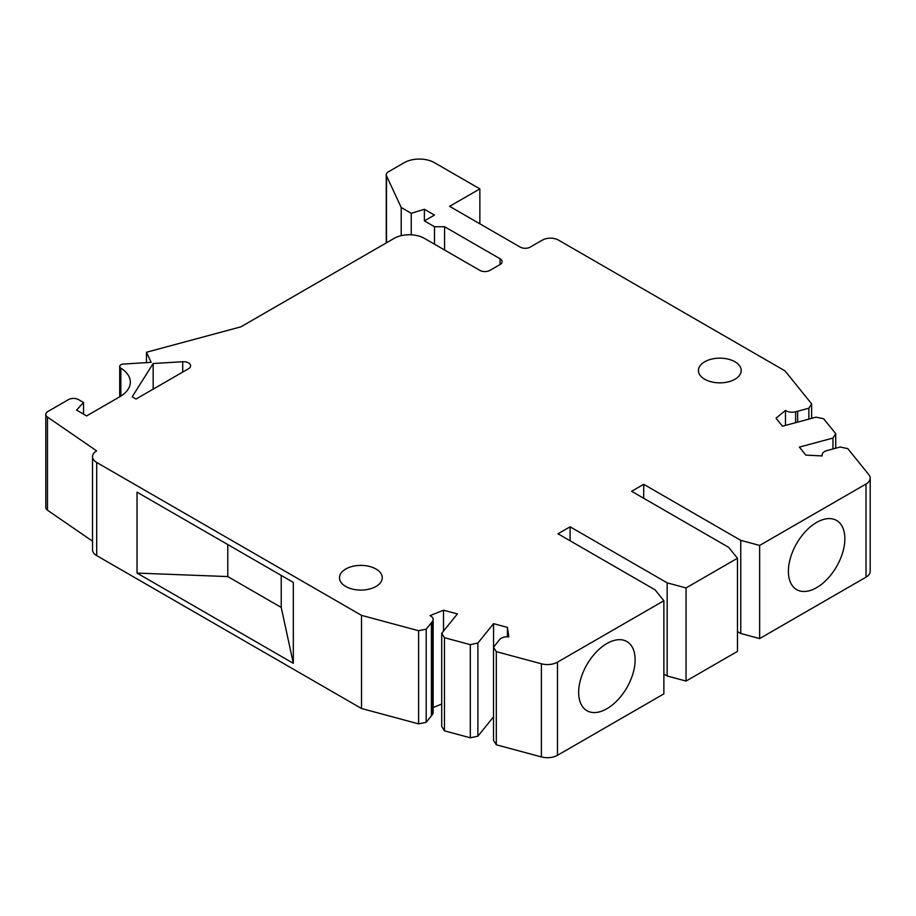 <?xml version="1.0" encoding="UTF-8"?>
<svg xmlns="http://www.w3.org/2000/svg" width="916" height="916" viewBox="0 0 916 916"><rect width="100%" height="100%" fill="white"/><g stroke="black" fill="none" stroke-linecap="round" stroke-linejoin="round"><path stroke-width="1.37" d="M832.965 448.966L832.965 438.066L799.359 447.111L805.828 455.115L822.225 455.939A8.553 4.935 180 0 1 822.087 455.034A8.553 4.935 180 0 1 826.976 450.569L840.19 447.019L847.769 448.611L868.86 474.717A14.255 8.233 180 0 1 870.2 478.198A14.255 8.233 180 0 1 866.021 484.026L759.65 545.432L740.758 540.348L643.696 484.312L643.696 498.281M570.096 540.772L570.096 526.803L557.993 533.788L655.055 589.824L663.871 600.736L557.489 662.154A14.255 8.233 180 0 1 541.39 663.791L496.312 651.654L493.506 647.268L499.564 639.608A8.553 4.935 180 0 1 508.849 636.86L507.418 627.391L493.552 623.659L477.889 643.066L470.309 644.658L444.466 637.696L441.707 633.322L457.37 613.926L443.516 610.193L430.028 615.644A8.553 4.935 180 0 1 433.142 619.456A8.553 4.935 180 0 1 432.363 621.517L426.192 629.143L418.612 630.735L361.511 615.357L96.707 462.477A14.255 8.233 180 0 1 92.527 456.66A14.255 8.233 180 0 1 96.638 450.878L47.472 417.055A7.133 4.111 180 0 1 45.8 414.41A7.133 4.111 180 0 1 47.884 411.502L68.471 399.616A7.133 4.111 180 0 1 78.558 399.616L83.539 402.49L76.543 410.093L86.619 415.91L119.893 396.697A35.644 20.576 0 0 0 130.335 382.144A35.644 20.576 0 0 0 120.843 368.163A4.282 2.473 180 0 1 119.71 366.492A4.282 2.473 180 0 1 120.958 364.74A4.282 2.473 180 0 1 123.546 364.03L151.151 362.358L146.468 352.259L240.931 326.829L394.155 238.366A21.389 12.343 180 0 1 424.394 238.366L479.858 270.38A7.133 4.111 0 0 0 489.934 270.38L500.022 264.564A7.133 4.111 0 0 0 502.105 261.644A7.133 4.111 0 0 0 500.022 258.736L444.569 226.721L434.482 226.721L424.394 220.893L434.482 215.077L424.394 209.26L411.238 213.302L401.208 207.508L386.506 175.826A7.133 4.111 180 0 1 386.266 174.761A7.133 4.111 180 0 1 388.35 171.853L404.231 162.682A21.389 12.343 180 0 1 434.482 162.682L479.858 188.879L479.858 223.813M811.622 418.372L811.622 403.841L784.989 370.865L558.497 240.106A11.404 6.584 180 0 0 542.364 240.106L530.272 247.091A7.133 4.111 0 0 1 520.185 247.091L449.607 206.34L479.858 188.879M811.622 403.841L808.862 408.215L795.638 411.776A8.553 4.935 180 0 1 785.47 410.425L776.024 418.211L782.493 426.215L816.087 417.169L823.667 418.761L835.724 433.68L832.965 438.066M663.871 674.084L667.157 675.985L686.05 681.069L686.05 587.935L737.472 558.245L728.655 547.333L631.605 491.297L643.696 484.312M686.05 587.935L667.157 582.839L570.096 526.803M153.167 363.515L132.19 396.811L136.026 399.033L188.513 368.736A7.133 4.111 0 0 0 190.597 365.816A7.133 4.111 0 0 0 182.719 361.728L153.167 363.515L153.167 389.128M345.756 569.008A21.389 12.343 0 0 0 339.493 577.744A21.389 12.343 0 0 0 352.694 589.148A21.389 12.343 0 0 0 376.007 586.469A21.389 12.343 0 0 0 382.27 577.744A21.389 12.343 0 0 0 369.068 566.328A21.389 12.343 0 0 0 345.756 569.008M734.953 379.235A21.389 12.343 0 0 0 741.216 370.511A21.389 12.343 0 0 0 728.014 359.095A21.389 12.343 0 0 0 704.702 361.774A21.389 12.343 0 0 0 698.439 370.511A21.389 12.343 0 0 0 711.64 381.915A21.389 12.343 0 0 0 734.953 379.235M496.312 651.654L496.312 744.8L541.39 756.925A14.255 8.233 0 0 0 557.489 755.288L663.871 693.881L663.871 600.736M493.506 647.268L493.506 740.403L496.312 744.8M870.2 478.198L870.2 571.344A14.255 8.233 0 0 1 866.021 577.16L759.65 638.578L740.758 633.494L737.472 631.593M45.8 414.41L45.8 507.544A7.133 4.111 0 0 0 47.472 510.201L92.527 541.196M92.527 456.66L92.527 549.806A14.255 8.233 0 0 0 96.707 555.623L361.511 708.503L418.612 723.88L426.192 722.289L432.363 714.652A8.553 4.935 0 0 0 433.142 712.591L433.142 619.456M433.142 707.518L441.707 704.06M441.707 633.322L441.707 726.457L444.466 730.842L470.309 737.792L477.889 736.201L493.506 716.873M686.05 681.069L737.472 651.379L737.472 558.245M759.65 545.432L759.65 638.578M844.85 538.745A39.926 23.049 120 0 0 836.583 520.46A39.926 23.049 120 0 0 805.817 531.154A39.926 23.049 120 0 0 788.39 571.344A39.926 23.049 120 0 0 796.657 589.618A39.926 23.049 120 0 0 827.423 578.923A39.926 23.049 120 0 0 844.85 538.745M740.758 540.348L740.758 633.494M667.157 675.985L667.157 582.839M635.132 659.818A39.926 23.049 120 0 0 626.865 641.543A39.926 23.049 120 0 0 596.098 652.238A39.926 23.049 120 0 0 578.66 692.416A39.926 23.049 120 0 0 586.938 710.702A39.926 23.049 120 0 0 617.705 700.007A39.926 23.049 120 0 0 635.132 659.818M835.724 433.68L835.724 448.222M785.47 425.413L785.47 410.425M808.862 419.116L808.862 408.215M401.208 235.652L401.208 207.508M411.238 213.302L411.238 234.794M424.394 220.893L424.394 209.26M434.482 244.183L434.482 226.721M444.569 226.721L444.569 250.011M146.468 352.259L146.468 362.644M83.539 414.135L83.539 402.49M361.511 708.503L361.511 615.357M293.326 582.404L137.034 492.167L137.034 573.084L293.326 663.321L293.326 582.404M418.612 630.735L418.612 723.88M426.192 629.143L426.192 722.289M443.516 631.078L443.516 610.193M444.466 730.842L444.466 637.696M470.309 644.658L470.309 737.792M477.889 736.201L477.889 643.066M493.552 647.2L493.552 623.659M507.418 627.391L507.418 636.78M137.034 573.084L227.786 576.576L227.786 544.562M227.786 576.576L281.223 607.434L293.326 663.321M281.223 607.434L281.223 575.408M541.39 756.925L541.39 663.791M866.021 577.16L866.021 484.026M557.489 662.154L557.489 755.288M795.638 411.776L795.638 422.677M797.664 422.127L797.664 411.227M386.506 175.826L386.506 242.774M500.022 264.564L500.022 258.736M120.843 396.136L120.843 368.163M47.472 417.055L47.472 510.201M96.707 462.477L96.707 555.623M431.413 622.685L431.413 715.82M432.363 714.652L432.363 621.517M182.719 372.068L182.719 361.728M822.087 455.928L822.087 455.034M386.266 174.761L386.266 242.912M119.71 396.811L119.71 366.492"/></g></svg>
